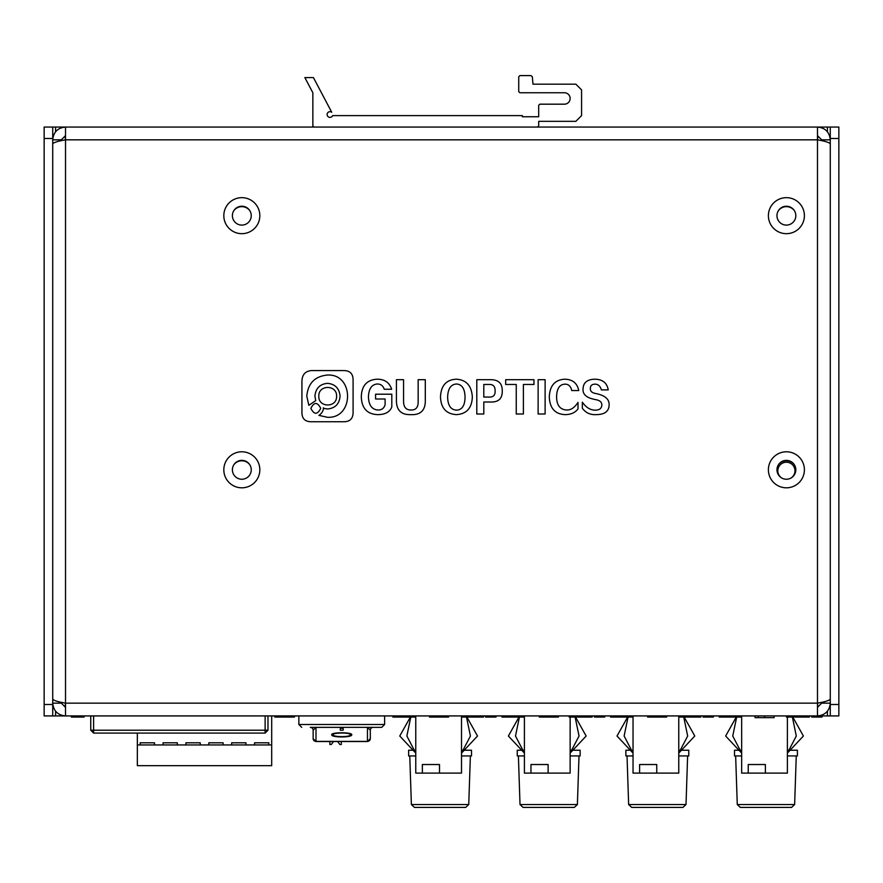 <?xml version="1.0" encoding="UTF-8"?>
<svg xmlns="http://www.w3.org/2000/svg" width="883" height="883" viewBox="0 0 883 883"><rect width="100%" height="100%" fill="white"/><g stroke="black" fill="none" stroke-linecap="round" stroke-linejoin="round"><path stroke-width="1.32" d="M778.431 210.618A10 10 0 0 1 794.358 210.618A10 10 0 0 0 778.431 210.618M233.863 210.618A10 10 0 0 1 249.79 210.618A10 10 0 0 0 233.863 210.618M233.852 464.756A10 10 0 0 1 249.79 464.745A10 10 0 0 0 233.852 464.756M137.34 733.078L137.34 765.671L271.699 765.671L271.699 715.925L274.558 715.925M140.198 744.954L140.198 742.802L154.492 742.802L154.492 744.954M163.068 744.954L163.068 742.802L177.362 742.802L177.362 744.954M185.938 744.954L185.938 742.802L200.231 742.802L200.231 744.954M208.807 744.954L208.807 742.802L223.101 742.802L223.101 744.954M231.677 744.954L231.677 742.802L245.971 742.802L245.971 744.954M254.547 744.954L254.547 742.802L268.84 742.802L268.84 744.954M137.34 744.954L271.699 744.954M787.393 715.925L787.393 773.1L765.384 773.1L765.384 764.523L748.232 764.523L748.232 773.1L741.654 773.1L741.654 715.925M748.232 773.1L765.384 773.1M803.398 736.025L787.393 753.089L796.3 736.025L792.15 715.925L803.398 736.025M741.654 753.089L725.649 736.025L736.908 715.925L732.747 736.025L741.654 753.089M537.548 127.053L538.696 125.905L538.696 121.335L575.859 121.335L581.577 115.618L581.577 89.889L575.859 84.172L532.979 84.172L532.328 76.733L530.97 75.596L519.877 75.596L518.729 76.744L518.729 91.6L519.877 92.748L564.425 92.748A5.717 5.717 0 0 1 570.142 98.466A5.717 5.717 0 0 1 564.425 104.183L539.833 104.183L538.696 105.32L538.696 116.755L522.339 116.755L522.339 115.618L332.615 115.618A2.859 2.859 0 0 1 328.653 117.064A2.859 2.859 0 0 1 327.582 112.969A2.859 2.859 0 0 1 331.743 112.284L313.432 77.583L304.856 77.583L312.858 92.748L312.858 125.905L314.006 127.053M90.75 730.219L93.609 733.078L93.609 730.219L90.75 730.219L90.75 715.925L84.106 715.925L84.106 717.073L71.38 717.073L71.38 715.925L44.15 715.925L52.726 715.925L52.726 127.053L44.15 127.053L65.519 127.053L65.519 139.834C57.759 141.181 53.488 142.527 52.726 143.885M830.274 143.885C829.523 142.538 825.263 141.192 817.481 139.834L817.481 127.053L827.415 127.053L827.415 131.777M838.85 715.925L838.85 704.491L830.274 704.491L830.274 715.925L838.85 715.925L817.481 715.925L817.481 703.144C825.241 701.797 829.512 700.451 830.274 699.104M811.709 715.925L809.413 715.925L811.709 715.925L811.709 717.073L812.625 717.073L812.625 715.925M724.568 715.925L713.376 715.925L713.376 717.073L710.329 717.073L710.329 715.925M706.908 717.073L706.908 715.925L710.517 715.925L710.517 717.073L703.067 717.073L703.067 715.925L700.782 715.925L700.782 717.073L684.159 717.073M615.881 715.925L601.842 715.925L601.842 717.073L601.709 715.925M601.886 717.073L594.458 717.073L594.458 715.925L592.151 715.925L592.151 717.073L575.528 717.073M507.306 715.925L483.487 715.925L483.487 717.073L466.908 717.073M392.891 715.925L392.891 717.073L392.814 715.925L384.613 715.925L384.613 724.501L381.754 727.36L384.613 724.501L298.851 724.501L298.851 715.925L294.447 715.925L294.447 717.073L293.421 715.925L293.884 717.073M830.274 704.491L830.274 127.053L827.415 127.053M830.274 127.053L838.85 127.053L830.274 127.053M838.85 704.491L838.85 127.053M44.15 127.053L44.15 715.925M794.634 804.545L791.587 807.404L740.329 807.404L737.272 804.545L794.634 804.545L796.256 755.947M787.393 755.947L797.404 755.947L797.404 750.23L790.075 750.23M788.883 750.23L787.393 750.23M738.972 750.23L734.513 750.23L734.513 755.947L741.654 755.947M741.654 750.23L740.164 750.23M686.014 804.545L682.956 807.404L631.698 807.404L628.641 804.545L686.014 804.545L687.625 755.947M678.762 755.947L688.773 755.947L688.773 750.23L681.444 750.23M680.263 750.23L678.762 750.23M630.352 750.23L625.881 750.23L625.881 755.947L633.034 755.947M633.034 750.23L631.533 750.23M577.383 804.545L574.325 807.404L523.067 807.404L520.021 804.545L577.383 804.545L579.005 755.947M570.142 755.947L580.142 755.947L580.142 750.23L572.824 750.23M571.632 750.23L570.142 750.23M521.721 750.23L517.25 750.23L517.25 755.947L524.403 755.947M524.403 750.23L522.913 750.23M468.752 804.545L465.694 807.404L414.447 807.404L411.39 804.545L468.752 804.545L470.374 755.947M461.511 755.947L471.511 755.947L471.511 750.23L464.193 750.23M463.001 750.23L461.511 750.23M413.089 750.23L408.63 750.23L408.63 755.947L415.772 755.947M415.772 750.23L414.282 750.23M794.358 464.745A10 10 0 0 0 778.431 464.745M650.771 717.073L666.676 717.073L666.676 715.925L678.762 715.925L678.762 773.1L656.753 773.1L656.753 764.523L639.601 764.523L639.601 773.1L633.034 773.1L633.034 715.925L647.592 715.925L647.592 717.073L650.771 717.073L650.771 715.925M639.601 773.1L656.753 773.1M694.778 736.025L678.762 753.089L687.669 736.025L683.519 715.925L694.778 736.025M633.034 753.089L617.018 736.025L628.277 715.925L624.126 736.025L633.034 753.089M542.504 717.073L558.409 717.073L558.409 715.925L570.142 715.925L570.142 773.1L548.122 773.1L548.122 764.523L530.97 764.523L530.97 773.1L524.403 773.1L524.403 715.925L539.325 715.925L539.325 717.073L542.504 717.073L542.504 715.925L539.325 715.925M530.97 773.1L548.122 773.1M586.146 736.025L570.142 753.089L579.049 736.025L574.888 715.925L586.146 736.025M524.403 753.089L508.387 736.025L519.645 715.925L515.495 736.025L524.403 753.089M432.67 717.073L448.586 717.073L448.586 715.925L461.511 715.925L461.511 773.1L439.502 773.1L439.502 764.523L422.35 764.523L422.35 773.1L415.772 773.1L415.772 715.925L429.502 715.925L429.502 717.073L432.67 717.073L432.67 715.925M422.35 773.1L439.502 773.1M477.515 736.025L461.511 753.089L470.418 736.025L466.268 715.925L477.515 736.025M415.772 753.089L399.767 736.025L411.025 715.925L406.864 736.025L415.772 753.089M93.609 733.078L265.121 733.078L267.979 730.219L267.979 715.925L265.121 715.925L265.121 733.078M90.75 715.925L93.609 715.925L93.609 730.219L267.979 730.219M93.609 715.925L265.121 715.925M313.145 738.663A2.859 2.737 -0 0 0 316.004 741.4L367.46 741.4A2.859 2.737 -0 0 0 370.319 738.663L370.319 730.219A2.859 2.859 0 0 1 373.178 727.36L367.46 727.36L367.46 741.521L316.004 741.521L313.145 738.663L313.145 730.219A2.859 2.859 0 0 0 310.286 727.36L381.754 727.36L316.004 727.36L313.145 730.219M331.732 734.733C330.97 737.68 352.483 737.691 351.743 734.733C352.483 732.128 331.004 732.117 331.732 734.733M333.156 733.663L333.156 734.733C332.516 732.482 350.937 732.471 350.308 734.733C350.959 737.239 332.527 737.25 333.156 734.733M350.308 733.663L350.308 734.733M294.447 717.073L294.756 715.925L392.814 715.925M298.851 724.501L301.71 727.36L298.851 724.501M370.319 730.219L367.46 727.36L316.004 727.371L316.004 741.521M343.167 730.197L343.167 728.287L340.308 728.287L340.308 730.197L343.167 730.197L343.167 728.287M340.308 730.197L340.308 728.287M781.764 478.023A8.576 8.576 0 0 1 786.389 462.228A8.576 8.576 0 0 1 791.025 478.023M764.678 717.647L764.678 715.925L774.115 715.925L774.115 717.647L755.031 717.647L755.031 715.925L758.21 715.925L758.21 717.647M657.239 717.073L657.239 715.925M550.727 715.925L553.707 715.925M548.972 717.073L548.972 715.925L542.504 715.925M558.409 715.925L548.972 715.925M439.149 717.073L439.149 715.925L448.586 715.925M683.751 717.073L680.164 717.073L680.164 715.925L680.164 717.073L678.762 717.073M633.034 717.073L628.045 717.073M627.636 717.073L626.091 717.073L626.091 715.925M626.897 717.073L626.897 715.925M631.356 715.925L631.356 717.073M632.703 715.925L632.703 717.073M680.528 717.073L680.528 715.925M682.029 717.073L682.029 715.925M683.188 715.925L683.188 717.073M684.027 716.841L684.027 715.925M685.12 717.073L685.12 715.925M686.422 715.925L686.422 717.073M687.173 717.073L687.173 715.925M687.824 717.073L687.824 715.925M691.146 715.925L691.146 717.073M691.786 717.073L691.786 715.925M692.162 717.073L692.162 715.925M693.552 715.925L693.552 717.073M693.95 717.073L693.95 715.925M694.965 715.925L694.965 717.073M695.23 717.073L695.23 715.925M695.848 715.925L695.848 717.073M695.992 717.073L695.992 715.925M700.782 715.925L700.782 717.073L700.782 715.925L703.983 715.925L703.983 717.073M601.842 717.073L604.745 717.073L604.745 715.925L610.55 715.925L610.55 717.073L615.881 717.073M611.654 717.073L610.738 717.073M625.606 715.925L625.606 717.073L615.186 717.073L615.186 715.925L616.168 715.925L616.168 717.073M620.385 715.925L620.385 717.073M517.118 715.925L517.118 717.073L506.699 717.073L506.699 715.925L507.681 715.925L507.681 717.073M524.403 715.925L511.897 715.925L511.897 717.073M511.897 715.925L507.681 715.925M478.906 717.073L478.906 715.925L485.54 715.925L485.54 717.073L496.014 717.073L496.003 715.925L501.952 715.925L501.952 717.073L507.306 717.073M595.363 717.073L595.363 715.925L598.288 715.925L598.288 717.073M601.886 715.925L598.288 715.925M517.118 717.073L517.57 715.925L517.57 717.073L518.376 717.073L518.376 715.925M575.131 717.073L571.709 717.073L571.709 715.925M524.403 717.073L519.414 717.073M519.005 717.073L518.376 717.073M522.824 715.925L522.824 717.073M524.182 715.925L524.182 717.073M572.007 717.073L572.007 715.925M573.497 717.073L573.497 715.925M574.667 715.925L574.667 717.073M575.506 717.029L575.506 715.925M576.588 717.073L576.588 715.925M577.89 715.925L577.89 717.073M578.63 717.073L578.63 715.925M579.281 717.073L579.281 715.925M582.603 715.925L582.603 717.073M583.244 717.073L583.244 715.925M583.597 717.073L583.597 715.925M584.976 715.925L584.976 717.073M585.374 717.073L585.374 715.925M586.367 715.925L586.367 717.073M586.632 717.073L586.632 715.925M587.239 715.925L587.239 717.073M587.372 717.073L587.372 715.925M569.138 717.073L571.709 717.073M410.374 717.073L409.37 717.073M466.5 717.073L465.672 717.073L465.672 715.925M415.772 717.073L410.783 717.073M410.639 715.925L410.639 716.599M411.5 717.073L411.5 715.925M415.694 715.925L415.694 717.073M466.345 717.073L466.345 716.345M467.582 715.925L467.582 717.073M468.376 717.073L468.376 715.925M469.259 717.073L469.259 715.925M470.617 715.925L470.617 717.073M471.312 717.073L471.312 715.925M471.754 717.073L471.754 715.925M475.209 715.925L475.209 717.073M475.782 717.073L475.782 715.925M475.86 717.073L475.86 715.925M477.063 715.925L477.063 717.073M477.394 717.073L477.394 715.925M478.42 717.073L478.42 715.925L478.211 717.073M478.906 715.925L478.84 717.073M410.551 716.764L410.551 715.925L410.562 717.073L400.142 717.073L400.142 715.925L401.268 715.925L401.191 717.073M401.268 715.925L405.54 715.925L405.54 717.073M461.511 717.073L462.063 715.925M462.063 717.073L463.277 717.073L463.277 715.925M463.277 717.073L465.672 717.073M485.926 717.073L485.926 715.925M486.831 717.073L486.831 715.925M489.601 717.073L489.601 715.925M493.034 717.073L493.034 715.925M493.089 717.073L493.089 715.925M493.299 717.073L493.299 715.925M393.233 715.925L393.233 717.073L400.142 717.073L400.142 715.925L399.524 717.073M393.686 717.073L393.686 715.925M393.608 715.925L393.608 717.073M393.31 715.925L393.31 717.073M393.895 715.925L393.895 717.073L393.895 715.925L399.524 715.925M271.699 717.073L271.887 715.925M275.275 715.925L274.801 717.073L275.275 715.925M288.542 717.073L285.474 717.073M293.421 717.073L275.275 717.073M71.7 717.073L71.7 715.925L65.519 715.925L817.481 715.925C825.263 715.164 829.523 710.903 830.274 703.144L821.698 703.144L821.698 702.283M88.742 715.925L83.797 715.925L83.797 717.073M809.402 715.925L809.402 717.073L792.791 717.073L792.768 715.925M792.382 717.073L788.972 717.073L788.972 715.925M741.654 717.073L736.665 717.073M736.267 717.073L734.822 717.073L734.822 715.925L734.822 717.073L723.95 717.073L723.95 715.925L724.943 715.925L724.943 717.073M735.638 717.073L735.638 715.925M740.086 715.925L740.086 717.073M741.433 715.925L741.433 717.073M789.27 717.073L789.27 715.925M790.76 717.073L790.76 715.925M791.93 715.925L791.93 717.073M793.839 717.073L793.839 715.925M795.141 715.925L795.141 717.073M795.892 717.073L795.892 715.925M796.532 717.073L796.532 715.925M798.828 715.925L799.866 715.925L799.866 717.073M800.495 717.073L800.495 715.925M800.859 717.073L800.859 715.925M802.228 715.925L802.228 717.073M802.625 717.073L802.625 715.925M803.629 715.925L803.629 717.073M803.894 717.073L803.894 715.925M804.49 715.925L804.49 717.073M804.634 717.073L804.634 715.925M713.376 715.925L719.215 715.925L719.215 717.073L724.568 717.073M822.007 715.925L822.007 717.073L818.971 717.073L818.971 715.925M820.815 717.073L819.104 717.073L819.104 715.925M819.137 717.073L812.625 717.073M815.539 717.073L815.539 715.925M786.4 717.073L788.972 717.073M734.369 717.073L734.369 715.925M729.159 715.925L729.159 717.073M329.878 741.521L329.878 744.512L331.302 744.512L333.542 741.521M337.637 741.521L339.878 744.512L341.313 744.512L341.313 741.521M786.389 197.66A18.013 18.013 0 0 1 804.402 215.673A18.013 18.013 0 0 1 786.389 233.675A18.013 18.013 0 0 1 768.387 215.673A18.013 18.013 0 0 1 786.389 197.66M786.389 225.099A9.437 9.437 0 0 0 795.826 215.673A9.437 9.437 0 0 0 786.389 206.236A9.437 9.437 0 0 0 776.963 215.673A9.437 9.437 0 0 0 786.389 225.099M786.389 451.787A18.013 18.013 0 0 1 804.402 469.8A18.013 18.013 0 0 1 786.389 487.813A18.013 18.013 0 0 1 768.387 469.8A18.013 18.013 0 0 1 786.389 451.787M786.389 479.237A9.437 9.437 0 0 0 795.826 469.8A9.437 9.437 0 0 0 786.389 460.363A9.437 9.437 0 0 0 776.963 469.8A9.437 9.437 0 0 0 786.389 479.237M241.821 451.787A18.013 18.013 0 0 1 259.834 469.8A18.013 18.013 0 0 1 241.821 487.813A18.013 18.013 0 0 1 223.818 469.8A18.013 18.013 0 0 1 241.821 451.787M241.821 479.237A9.437 9.437 0 0 0 251.258 469.8A9.437 9.437 0 0 0 241.821 460.363A9.437 9.437 0 0 0 232.395 469.8A9.437 9.437 0 0 0 241.821 479.237M241.821 197.66A18.013 18.013 0 0 1 259.834 215.673A18.013 18.013 0 0 1 241.821 233.675A18.013 18.013 0 0 1 223.818 215.673A18.013 18.013 0 0 1 241.821 197.66M241.821 225.099A9.437 9.437 0 0 0 251.258 215.673A9.437 9.437 0 0 0 241.821 206.236A9.437 9.437 0 0 0 232.395 215.673A9.437 9.437 0 0 0 241.821 225.099M377.229 379.204C366.997 379.745 361.688 385.595 361.302 396.754C361.688 408.244 367.151 414.204 377.67 414.624C385.109 414.624 389.822 412.074 391.809 406.964L391.809 394.204L375.584 394.204L375.584 398.995L385.109 398.995L385.109 404.734C384.017 408.354 381.588 410.109 377.825 409.999C371.864 409.469 368.741 405.109 368.443 396.92C368.741 388.84 371.666 384.524 377.229 383.995C380.794 383.995 383.123 385.75 384.215 389.26L391.666 389.26C389.48 382.56 384.668 379.204 377.229 379.204M410.716 414.624C420.937 415.165 425.794 409.999 425.297 399.149L425.297 379.69L418.156 379.69L418.156 401.224C418.354 407.284 415.926 410.209 410.86 409.999C406.003 409.999 403.564 407.074 403.564 401.224L403.564 379.69L396.423 379.69L396.423 399.469C396.125 409.9 400.893 414.944 410.716 414.624M440.485 397.074C440.981 408.145 446.29 413.995 456.412 414.624C466.533 413.995 471.842 408.145 472.339 397.074C471.643 385.805 466.334 379.845 456.412 379.204C446.29 379.635 440.981 385.595 440.485 397.074M502.25 390.86C502.35 383.41 498.476 379.69 490.639 379.69L476.798 379.69L476.798 413.995L483.796 413.995L483.796 402.019L490.639 402.019C498.575 402.24 502.449 398.509 502.25 390.86M533.961 379.69L505.672 379.69L505.672 384.469L516.246 384.469L516.246 413.995L523.387 413.995L523.387 384.469L533.961 384.469L533.961 379.69M545.12 379.69L538.122 379.69L538.122 413.995L545.12 413.995L545.12 379.69M564.623 379.204C554.888 379.845 549.778 385.75 549.292 396.92C549.778 408.189 554.988 414.094 564.921 414.624C570.771 414.624 575.131 412.714 578.012 408.884L578.012 402.339C574.634 407.659 570.815 410.22 566.555 409.999C560.098 409.58 556.776 405.319 556.577 397.24C556.676 388.73 559.502 384.37 565.065 384.149C568.542 384.149 570.771 386.279 571.765 390.54L578.762 390.54C577.173 383.09 572.46 379.315 564.623 379.204M596.025 414.624C604.855 414.624 609.226 411.224 609.127 404.414C609.127 398.995 604.756 395.374 596.025 393.564C592.052 392.924 590.164 391.279 590.374 388.619C590.263 385.639 591.908 384.149 595.285 384.149C598.255 384.26 600.297 386.18 601.378 389.9L608.232 389.9C607.04 382.979 602.67 379.425 595.131 379.204C587.394 379.315 583.376 382.449 583.078 388.619C582.383 394.37 586.599 398.034 595.727 399.635C599.8 400.374 601.831 402.129 601.831 404.9C601.731 408.41 599.447 410.165 594.987 410.165C590.219 410.054 586.003 407.394 582.327 402.184L582.327 408.244C585.705 412.814 590.263 414.944 596.025 414.624M311.257 421.743L343.763 421.743C349.944 421.721 353.057 418.608 353.09 412.416L353.09 379.911C353.057 373.73 349.944 370.617 343.763 370.584L311.257 370.584C305.065 371.246 301.953 374.977 301.931 381.776L301.931 412.416C301.953 418.608 305.065 421.721 311.257 421.743M817.625 135.629L817.658 139.834L817.481 135.629L821.698 139.834L821.698 140.706M61.302 140.706L61.302 139.834L65.519 135.629L65.342 139.867L65.375 135.629M581.577 715.925L570.142 715.925M61.302 703.144L65.519 707.349L65.519 703.144L65.519 715.925C57.759 715.186 53.488 710.914 52.726 703.144L61.302 703.144L61.302 702.283M821.698 703.144L817.481 707.349L817.658 703.111M52.726 699.104C53.477 700.44 57.737 701.786 65.519 703.144L65.519 139.834L817.481 139.834L817.481 703.144L65.519 703.144M821.698 139.834L830.274 139.834C829.512 132.064 825.241 127.803 817.481 127.053L65.519 127.053C57.737 127.814 53.477 132.075 52.726 139.834L61.302 139.834M594.458 715.925L592.151 715.925L592.151 717.073M65.342 703.111L65.375 707.349M817.481 703.144L817.625 707.349M318.818 396.224C318.244 407.902 337.151 407.902 336.578 396.224C337.151 384.546 318.244 384.546 318.818 396.224M323.355 408.277C323.068 406.18 325.01 411.081 318.906 415.385L327.505 417.295C354.238 418.674 354.238 373.664 327.505 375.043C314.878 376.257 307.979 383.299 306.798 396.169L308.84 405.33L315.717 400.65L314.933 396.169C315.65 388.354 319.845 384.083 327.505 383.343C335.176 384.083 339.359 388.354 340.076 396.169C339.359 403.984 335.176 408.255 327.505 408.995L323.355 408.277M310.86 408.365C314.149 414.844 317.439 414.844 320.728 408.365C317.439 401.875 314.149 401.875 310.86 408.365M489.303 384.469L483.796 384.469L483.796 397.074L489.303 397.074C493.365 397.184 495.308 395.109 495.109 390.86C495.208 386.489 493.266 384.37 489.303 384.469M447.626 397.074C447.824 405.374 450.749 409.734 456.412 410.165C462.063 409.944 464.944 405.584 465.043 397.074C464.844 388.675 461.964 384.315 456.412 383.995C450.849 384.425 447.924 388.785 447.626 397.074M55.585 715.925L55.585 711.201M55.585 131.777L55.585 127.053M827.415 711.201L827.415 715.925M830.274 138.488L838.85 138.488M44.15 138.488L52.726 138.488M44.15 704.491L52.726 704.491M737.272 804.545L735.649 755.947M628.641 804.545L627.029 755.947M520.021 804.545L518.398 755.947M411.39 804.545L409.767 755.947M367.46 741.521L370.319 738.663M496.014 717.073L496.014 715.925M809.413 717.073L809.413 715.925"/></g></svg>
